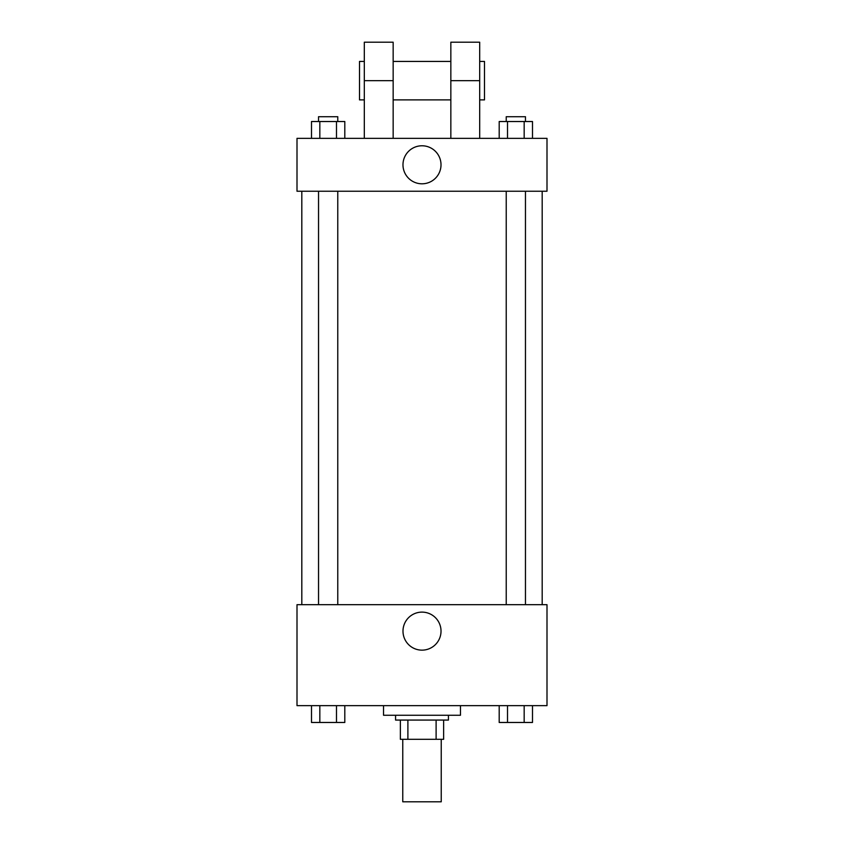<?xml version="1.0" encoding="UTF-8"?>
<svg xmlns="http://www.w3.org/2000/svg" width="844" height="844" viewBox="0 0 844 844"><rect width="100%" height="100%" fill="white"/><g stroke="black" fill="none" stroke-linecap="round" stroke-linejoin="round"><path stroke-width="1.27" d="M402.767 739.302L402.767 801.8L441.233 801.8L441.233 739.302M436.105 720.069L436.105 739.302L400.362 739.302L400.362 720.069M436.105 739.302L443.638 739.302L443.638 720.069L443.638 739.302M448.438 715.258L448.438 720.069L395.562 720.069L395.562 715.258M407.895 720.069L407.895 739.302M383.535 705.647L383.535 715.258L460.465 715.258L460.465 705.647M546.996 705.647L297.004 705.647L297.004 604.684L546.996 604.684L546.996 705.647M441.022 631.133A19.022 19.022 0 0 1 412.494 647.601A19.022 19.022 0 0 1 412.494 614.664A19.022 19.022 0 0 1 441.022 631.133M542.186 191.24L542.186 604.684M506.231 604.684L506.231 191.24M337.769 191.24L337.769 604.684M546.996 191.24L297.004 191.24L297.004 138.353L546.996 138.353L546.996 191.24L297.004 191.24M532.501 705.647L532.501 722.475L499.194 722.475L499.194 705.647M524.166 705.647L524.166 722.475M507.518 705.647L507.518 722.475M525.464 722.475L506.231 722.475M344.806 705.647L344.806 722.475L311.499 722.475L311.499 705.647M336.482 705.647L336.482 722.475M319.834 705.647L319.834 722.475M337.769 722.475L318.536 722.475M532.501 138.353L532.501 121.525L499.194 121.525L499.194 138.353M524.166 121.525L524.166 138.353M507.518 121.525L507.518 138.353M506.231 121.525L506.231 116.715L525.464 116.715L525.464 121.525M344.806 138.353L344.806 121.525L311.499 121.525L311.499 138.353M336.482 121.525L336.482 138.353M319.834 121.525L319.834 138.353M318.536 121.525L318.536 116.715L337.769 116.715L337.769 121.525M402.978 164.791A19.022 19.022 0 0 1 431.506 148.322A19.022 19.022 0 0 1 431.506 181.26A19.022 19.022 0 0 1 402.978 164.791M450.844 138.353L450.844 80.665L479.687 80.665L479.687 42.2L450.844 42.2L450.844 80.665M450.844 61.433L393.156 61.433M364.313 138.353L364.313 80.665L393.156 80.665L393.156 138.353M393.156 80.665L393.156 42.2L364.313 42.2L364.313 80.665M479.687 138.353L479.687 80.665M479.687 99.887L484.498 99.887L484.498 61.433L479.687 61.433M364.313 61.433L359.502 61.433L359.502 99.887L364.313 99.887M301.814 191.24L301.814 604.684M525.464 604.684L525.464 191.24M318.536 191.24L318.536 604.684M450.844 99.887L393.156 99.887"/></g></svg>

